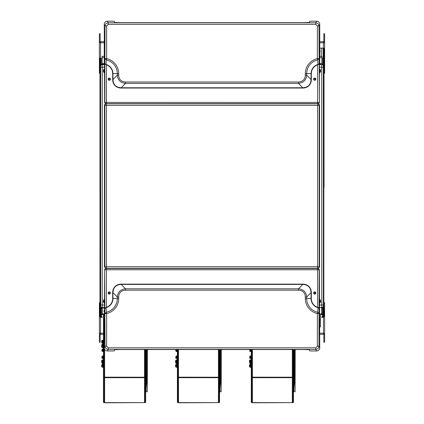 <?xml version="1.0" encoding="UTF-8"?>
<svg xmlns="http://www.w3.org/2000/svg" width="424" height="424" viewBox="0 0 424 424"><rect width="100%" height="100%" fill="white"/><g stroke="black" fill="none" stroke-linecap="round" stroke-linejoin="round"><path stroke-width="0.64" d="M251.755 349.524L251.755 402.482L251.278 402.482L251.278 349.524M251.755 402.084L251.278 402.084M251.755 377.757L251.278 377.757M251.755 376.793L251.278 376.793M101.4 308.015L101.4 316.426L100.769 316.426L100.769 307.888A0.949 0.949 0 0 1 100.785 307.723M104.251 311.979A1.945 1.945 0 0 1 104.251 310.177M104.251 314.846L104.251 313.898L101.431 313.898L101.431 308.02M319.749 313.898L322.516 313.898L322.516 308.031M323.173 307.76A0.949 0.949 0 0 1 323.183 307.888L323.183 316.426L322.547 316.426L322.547 308.02M319.749 320.226L320.491 319.59L320.491 313.898M295.104 388.559L295.189 349.524M293.927 349.524L293.927 383.466M293.927 379.231L294.32 379.231M293.927 376.989L294.526 376.989M145.649 391.728L145.649 388.564L146.126 388.564L147.303 375.908L147.303 391.728L145.649 391.728M146.831 349.524L146.831 375.908L145.649 388.564M147.303 349.524L147.303 375.908M146.126 388.564L146.126 391.728M102.666 313.898L102.666 314.772L101.4 314.772M322.547 314.772L321.281 314.772L321.281 313.898M319.749 52.131A1.267 1.267 0 0 0 319.749 50.477M321.911 63.96L321.943 63.96A0.318 0.318 0 0 0 322.256 63.642L322.256 58.581L323.205 58.581L323.205 63.642A1.267 1.267 0 0 1 323.014 64.316M104.246 61.978L104.246 59.874M104.246 57.632L102.089 57.632L102.089 56.365L104.246 56.365M319.749 56.365L321.911 56.365L321.911 57.632L319.749 57.632M102.089 57.632L102.089 64.157M321.911 64.475L321.911 57.632M100.986 64.316A1.267 1.267 0 0 1 100.795 63.642L100.795 58.581L101.744 58.581L101.744 63.642A0.318 0.318 0 0 0 102.057 63.96L102.089 63.96M319.749 48.14L321.323 48.14L321.323 56.365M144.51 349.524L144.51 377.212L145.178 377.169M144.51 377.349L145.178 377.243L144.51 377.683L144.51 402.604L145.178 402.106M103.954 402.106L104.617 402.604L144.51 402.604L104.617 402.8L103.954 402.132M104.617 402.8L104.617 377.683L103.954 377.243L104.426 377.201M104.617 377.683L104.617 377.212L103.954 377.169L144.51 377.212L144.51 377.683L104.617 377.683M145.178 402.132L144.51 402.8M144.701 377.201L145.178 377.243M99.815 63.547L99.969 59.943L99.815 63.547M101.744 60.166L102.089 60.166M101.744 61.745L102.089 61.745M101.744 63.33L102.089 63.33M147.303 388.564L147.393 349.524M146.126 349.524L146.126 383.466M146.126 379.231L146.518 379.231M146.126 376.989L146.731 376.989M322.256 63.33L321.911 63.33M322.256 61.745L321.911 61.745M322.256 60.166L321.911 60.166M177.317 363.628L177.062 360.845L177.317 363.628M176.13 361.004L176.13 363.474L176.808 363.474L176.808 361.004L176.13 361.004L175.732 362.594M175.732 362.213L175.732 361.921M323.077 317.38L324.031 316.426A0.949 0.949 0 0 1 323.077 317.38L321.816 317.38L321.816 316.744L323.077 316.744A0.318 0.318 0 0 0 323.395 316.426A0.318 0.318 0 0 1 323.077 316.744A0.318 0.318 0 0 0 323.395 316.426L323.395 307.564M319.749 50.748A1.108 1.108 0 0 1 319.749 51.861M323.077 58.581L323.077 48.14L324.031 48.14L324.031 57.95L323.395 57.95L323.395 48.14M319.749 326.867L320.47 326.867L320.47 319.616M323.077 48.14L321.323 48.14M323.841 68.863L324.031 187.191L324.031 57.95M323.395 57.95L323.395 64.607M323.841 306.144L324.031 316.426M323.077 316.744A0.318 0.318 0 0 0 323.395 316.426M324.031 187.191L324.031 68.863M99.969 65.858L100.159 306.144M100.923 317.38A0.949 0.949 0 0 1 99.969 316.426L100.923 317.38L102.184 317.38L102.184 316.744L100.605 316.426L100.605 307.564M99.969 316.426L99.969 57.95L100.605 57.95L100.605 64.607M100.159 68.863L99.969 187.191L99.969 68.863M100.605 310.734L100.769 312.159M100.769 313.108L100.605 316.426M293.45 391.723L293.45 388.559L293.927 388.559L295.104 375.908L295.104 391.723L293.45 391.723M294.627 349.524L294.627 375.908L293.45 388.559M295.104 349.524L295.104 375.908M293.927 388.559L293.927 391.723M250.96 349.524L250.96 351.639L251.215 349.524M250.028 349.524L250.028 351.48L250.711 351.48L250.711 349.524M249.635 350.224L249.635 350.606M249.667 349.662L249.635 349.933M292.979 377.757L293.45 377.757L293.45 402.482L292.979 402.482L292.979 349.524M292.979 402.084L293.45 402.084M293.45 349.524L293.45 377.757M292.979 376.793L293.45 376.793M177.317 358.667L177.062 355.879L177.317 358.667M176.13 356.038L176.13 358.508L176.808 358.508L176.808 356.038L176.13 356.038L175.732 357.628M175.732 357.246L175.732 356.955M101.675 361.28L101.675 360.623M103.477 359.828L103.165 359.828L103.414 363.628L103.165 360.845M102.847 361.004L102.847 359.907L102.306 359.907L102.306 361.004M101.675 362.197L101.675 361.078M108.178 79.357A1.108 1.108 0 0 0 109.265 80.258A1.108 1.108 0 0 0 110.357 78.954M313.643 79.357A1.108 1.108 0 0 0 314.73 80.258A1.108 1.108 0 0 0 315.816 78.954M319.378 66.844L319.442 64.316L319.749 64.019L319.749 24.364A3.169 3.164 116.5 0 0 316.59 21.2L309.87 21.2L309.266 22.403L304.522 22.647L119.478 22.647L114.734 22.403L114.13 21.2L107.41 21.2A3.169 3.164 63.5 0 0 104.251 24.364L104.622 102.412L105.571 103.636L106.08 103.679A1.267 1.267 -90 0 1 104.813 102.412L104.813 63.669L106.032 64.448L106.329 59.975L105.035 58.634L106.62 58.634L106.329 59.975A13.966 13.966 0 0 1 117.321 73.622L118.694 73.622L118.694 75.165A10.213 7.908 -45 0 0 125.541 82.012L298.459 82.012A10.213 7.908 45 0 0 305.306 75.165L305.306 73.622A15.338 15.338 0 0 1 317.38 58.634L318.965 58.634L317.671 59.975L317.968 64.448L319.182 63.722L317.968 64.713L317.518 64.565A9.582 9.582 0 0 0 311.062 73.622L305.306 73.622M104.553 64.316L104.622 102.396A1.267 1.267 180 0 0 104.643 102.64M104.251 40.269A3.169 3.164 63.5 0 0 104.246 40.391L104.251 64.008M319.749 41.658L323.443 41.658L323.443 42.76L324.63 42.76L324.63 33.745L323.841 33.745L323.841 42.76M323.841 73.294L324.63 73.294L324.63 42.76M324.031 64.278L324.63 64.278M100.159 73.294L99.37 73.294L99.37 42.76L100.557 42.76L100.557 41.658L104.246 41.658M100.159 42.76L100.159 33.745L99.37 33.745L99.37 42.76M99.37 64.278L99.969 64.278M175.573 361.285L175.573 360.904M177.38 359.828L177.062 359.828L177.062 360.845M176.744 361.004L176.744 359.907L176.209 359.907L176.209 361.004M175.573 362.197L175.573 361.078M103.414 344.532L103.165 343.891L103.165 347.691L103.477 347.691M102.91 344.654L102.91 344.05L102.232 344.05L101.866 344.701M102.232 344.611L102.232 344.05M292.311 349.524L292.311 377.212L292.979 377.169M292.311 377.349L292.979 377.243L292.311 377.683L292.311 402.604L292.979 402.106M251.755 402.106L252.418 402.604L292.311 402.604L252.418 402.8L251.755 402.132M252.418 402.8L252.418 377.683L251.755 377.243L252.227 377.201M252.418 377.683L252.418 377.212L251.755 377.169L292.311 377.212L292.311 377.683L252.418 377.683M292.979 402.132L292.311 402.8M292.502 377.201L292.979 377.243M221.206 388.564L221.291 349.524M220.024 349.524L220.024 383.466M220.024 379.231L220.422 379.231M220.024 376.989L220.628 376.989M103.414 351.639L103.165 348.857L103.414 351.639M102.232 349.016L102.232 351.485L102.91 351.485L102.91 349.016L102.232 349.016L101.834 350.606M101.834 350.224L101.834 349.933M103.477 364.184L103.165 364.184L103.165 367.348L103.477 367.348M102.306 367.269L102.847 367.269L102.847 364.264L102.306 364.264L102.306 367.269L101.675 366.638L101.675 364.979M102.306 347.616L102.847 347.616L102.847 344.606L102.306 344.606L102.306 347.616L101.675 346.98L101.675 345.322M251.215 363.628L250.96 360.845L251.215 363.628M250.028 361.004L250.028 363.469L250.711 363.469L250.711 361.004L250.028 361.004L249.635 362.589M249.635 362.213L249.635 361.916M251.215 358.662L250.96 355.879L251.215 358.662M250.028 356.038L250.028 358.503L250.711 358.503L250.711 356.038L250.028 356.038L249.635 357.628M249.635 357.246L249.635 356.955M219.076 377.757L219.553 377.757L219.553 402.482L219.076 402.482L219.076 349.524M219.076 402.084L219.553 402.084M219.553 349.524L219.553 377.757M219.076 376.793L219.553 376.793M249.476 361.481L249.476 360.904M251.278 359.828L250.96 359.828L250.96 360.845M250.648 361.004L250.648 359.907L250.107 359.907L250.107 361.004M249.476 362.197L249.476 361.078M177.062 349.524L177.062 351.644L177.317 349.524M176.13 349.524L176.13 351.485L176.808 351.485L176.808 349.524M175.732 350.224L175.732 350.606M175.764 349.668L175.732 349.933M249.476 365.159L249.476 366.553M251.278 364.184L250.96 364.184L250.96 367.348L251.278 367.348M250.107 367.269L250.648 367.269L250.648 364.264L250.107 364.264L250.107 367.269L249.476 366.638M102.232 361.004L102.232 363.469L102.91 363.469L102.91 361.004L102.232 361.004L101.834 362.594M101.834 362.213L101.834 361.921M177.852 349.524L177.852 402.482L177.38 402.482L177.38 349.524M177.852 402.084L177.38 402.084M177.852 377.757L177.38 377.757M177.852 376.793L177.38 376.793M103.477 340.17L103.165 340.17L103.165 343.334L103.477 343.334M102.306 343.255L102.847 343.255L102.847 340.249L102.306 340.249L102.306 343.255L101.675 342.624L101.675 340.965M103.414 358.662L103.165 355.879L103.414 358.662M102.232 356.038L102.232 358.508L102.91 358.508L102.91 356.038L102.232 356.038L101.834 357.628M101.834 357.246L101.834 356.955M177.38 364.19L177.062 364.19L177.062 367.348L177.38 367.348M176.209 367.274L176.744 367.274L176.744 364.264L176.209 364.264L176.209 367.274L175.573 366.638L175.573 364.979M219.553 391.728L219.553 388.564L220.024 388.564L221.206 375.908L221.206 391.728L219.553 391.728M220.729 349.524L220.729 375.908L219.553 388.564M221.206 349.524L221.206 375.908M220.024 388.564L220.024 391.728M324.031 311.682L324.63 311.682L324.63 302.667L323.841 302.667M323.841 333.195L323.841 342.21L324.63 342.21L324.63 311.682M323.443 317.306L323.443 334.303L319.749 334.303M103.477 334.303L100.557 334.303L100.557 317.306M319.749 333.195L324.63 333.195M100.159 302.667L99.37 302.667L99.37 311.682L99.969 311.682M103.477 333.195L99.37 333.195L99.37 342.21L100.159 342.21L100.159 333.195M99.37 333.195L99.37 311.682M218.413 349.524L218.413 377.217L219.076 377.175M218.413 377.349L219.076 377.243L218.413 377.683L218.413 402.604L219.076 402.106M177.852 402.106L178.515 402.604L218.413 402.604L178.515 402.8L177.852 402.138M178.515 402.8L178.515 377.683L177.852 377.243L178.329 377.201M178.515 377.683L178.515 377.217L177.852 377.175L218.413 377.217L218.413 377.683L178.515 377.683M219.076 402.138L218.413 402.8M218.604 377.201L219.076 377.243M145.178 377.757L145.649 377.757L145.649 402.482L145.178 402.482L145.178 349.524M145.178 402.084L145.649 402.084M145.649 349.524L145.649 377.757M145.178 376.793L145.649 376.793M105.788 268.503A1.267 1.267 180 0 0 104.622 269.765L104.251 347.807A3.169 3.164 -63.5 0 0 107.41 350.971L114.13 350.971L114.734 349.768L119.478 349.524L304.522 349.524L309.266 349.768L309.87 350.971L316.59 350.971A3.169 3.164 -116.5 0 0 319.749 347.807L319.378 269.765L318.429 268.535L105.64 268.535M106.032 307.458L106.482 307.612A9.582 9.582 0 0 0 112.938 298.554L118.694 298.554A15.338 15.338 0 0 1 106.62 313.537L105.035 313.537L106.329 312.202L106.032 307.723L104.813 308.502L106.032 307.458L106.482 307.612M104.251 347.807L105.035 346.233L106.62 346.233L108.2 347.812L108.2 349.392C106.276 349.201 105.221 348.146 105.035 346.233L104.818 308.434A0.318 0.276 -170.7 0 1 104.818 308.449L104.622 269.765M106.398 268.498L106.398 269.765L317.603 269.765L317.603 307.352A9.307 9.307 0 0 1 311.333 298.554L311.333 292.629A12.662 9.81 135 0 0 302.842 284.133L121.158 284.133L121.158 284.409C115.99 284.721 113.25 287.461 112.938 292.629L117.321 297.012L117.321 298.554A13.966 13.966 0 0 1 106.329 312.202L106.62 313.537L106.62 346.233M315.8 347.812L317.38 346.233L318.965 346.233C318.795 348.109 317.74 349.164 315.8 349.392L315.8 347.812L108.2 347.812M311.333 292.629L311.062 292.629C310.75 287.461 308.01 284.721 302.842 284.409L298.459 288.792L125.541 288.792C120.564 289.295 117.824 292.035 117.321 297.012L118.694 297.012L118.694 298.554M302.842 284.133L302.842 284.409L121.158 284.409L125.541 288.792L125.541 290.159A10.213 7.908 -135 0 0 118.694 297.012M317.968 307.458L319.187 308.502L317.603 307.352L317.968 307.723L317.671 312.202L318.965 313.537L317.38 313.537L317.671 312.202A13.966 13.966 0 0 1 306.679 298.554L306.679 297.012C306.176 292.035 303.436 289.295 298.459 288.792L298.459 290.159L125.541 290.159M317.38 346.233L317.38 313.537A15.338 15.338 0 0 1 305.306 298.554L311.062 298.554L311.062 292.629L306.679 297.012L305.306 297.012A10.213 7.908 135 0 0 298.459 290.159M121.158 284.133A12.662 9.81 -135 0 0 112.667 292.629L112.938 292.629L112.938 298.554L112.667 298.554A9.307 9.307 0 0 1 106.398 307.352L106.398 269.765L104.813 269.765A1.267 1.267 90 0 1 106.08 268.498M314.73 291.903A1.108 1.108 0 0 0 313.771 293.562A1.108 1.108 0 0 0 315.689 293.562A1.108 1.108 0 0 0 314.73 291.903M109.27 291.903A1.108 1.108 0 0 0 108.311 293.562A1.108 1.108 0 0 0 110.229 293.562A1.108 1.108 0 0 0 109.27 291.903M269.044 268.344A0.631 0.631 0 0 1 268.631 268.498L268.631 268.344M218.646 268.344L218.646 268.498A0.631 0.631 0 0 1 218.233 268.344M205.767 268.344A0.631 0.631 0 0 1 205.354 268.498L205.354 268.344M155.369 268.344L155.369 268.498A0.631 0.631 0 0 1 154.956 268.344M142.496 268.344A0.631 0.631 0 0 1 142.082 268.498L142.082 268.344M281.918 268.344L281.918 268.498A0.631 0.631 0 0 1 281.504 268.344M106.08 103.679L318.36 103.636M318.212 103.673A1.267 1.267 0 0 0 319.378 102.412L319.442 64.326M319.749 24.364L318.965 25.944L317.38 25.944L315.8 24.359L315.8 22.779C317.724 22.976 318.779 24.03 318.965 25.944L319.182 63.743A0.318 0.276 9.3 0 1 319.182 63.722L319.378 102.412M317.968 64.713L317.518 64.565M317.603 103.679L317.603 102.412L106.398 102.412L106.398 64.819A9.307 9.307 0 0 1 112.667 73.622L112.667 79.548A12.662 9.81 -45 0 0 121.158 88.038L302.842 88.038L302.842 87.768C308.01 87.455 310.75 84.715 311.062 79.548L306.679 75.165L306.679 73.622A13.966 13.966 0 0 1 317.671 59.975L317.38 58.634L317.38 25.944M108.2 24.359L106.62 25.944L105.035 25.944C105.205 24.067 106.26 23.013 108.2 22.779L108.2 24.359L315.8 24.359M112.667 79.548L112.938 79.548C113.25 84.715 115.99 87.455 121.158 87.768L125.541 83.38L298.459 83.38C303.436 82.876 306.176 80.141 306.679 75.165L305.306 75.165M121.158 88.038L121.158 87.768L302.842 87.768L298.459 83.38L298.459 82.012M118.694 75.165L117.321 75.165L112.938 79.548L112.938 73.622L117.321 73.622L117.321 75.165C117.824 80.141 120.564 82.876 125.541 83.38L125.541 82.012M106.032 64.713L106.482 64.565L106.032 64.713L104.818 63.743A0.318 0.276 170.7 0 0 104.818 63.722L105.035 25.944L104.251 24.364M302.842 88.038A12.662 9.81 45 0 0 311.333 79.548L311.062 79.548L311.062 73.622L311.333 73.622A9.307 9.307 0 0 1 317.603 64.819L317.603 102.412L319.187 102.412A1.267 1.267 -90 0 1 317.921 103.679M109.27 80.269A1.108 1.108 0 0 0 110.229 78.61A1.108 1.108 0 0 0 108.311 78.61A1.108 1.108 0 0 0 109.27 80.269M314.73 80.269A1.108 1.108 0 0 0 315.689 78.61A1.108 1.108 0 0 0 313.771 78.61A1.108 1.108 0 0 0 314.73 80.269M154.956 103.827A0.631 0.631 0 0 1 155.369 103.679L155.369 103.827M205.354 103.827L205.354 103.679A0.631 0.631 0 0 1 205.767 103.827M218.233 103.827A0.631 0.631 0 0 1 218.646 103.679L218.646 103.827M268.631 103.827L268.631 103.679A0.631 0.631 0 0 1 269.044 103.827M281.504 103.827A0.631 0.631 0 0 1 281.918 103.679L281.918 103.827M142.082 103.827L142.082 103.679A0.631 0.631 0 0 1 142.496 103.827M100.658 66.202L100.159 65.704L100.159 306.467L100.658 305.969L100.684 305.02L100.658 66.202A1.579 1.579 -45 0 1 102.242 64.623L102.242 307.548A1.579 1.579 -135 0 1 100.658 305.969M104.585 307.548L102.242 307.548L101.744 308.052L100.159 306.467M104.622 299.747A1.76 1.76 0 0 0 104.622 302.747M104.622 303.261A2.215 2.215 0 0 1 104.622 299.233M104.622 300.627A1.108 1.108 0 0 0 104.622 301.867M104.622 69.43A1.76 1.76 0 0 0 104.622 72.425M104.622 72.939A2.215 2.215 0 0 1 104.622 68.911M104.622 70.31A1.108 1.108 0 0 0 104.622 71.545M106.265 268.344L105.788 268.53M105.788 268.27L104.431 266.765L104.431 105.412A1.585 1.579 180 0 1 105.539 103.901L105.539 103.626M105.539 268.546L105.539 268.27M105.788 103.642L105.788 103.901A1.585 1.579 180 0 1 106.265 103.827L106.265 103.827M109.938 79.156A0.678 0.678 0 0 1 108.92 79.744A0.678 0.678 0 0 1 108.92 78.567A0.678 0.678 0 0 1 109.938 79.156M104.383 64.157L101.744 64.125A1.585 1.579 -135 0 0 100.159 65.704M319.378 72.425A1.76 1.76 0 0 0 319.378 69.425M319.378 68.911A2.215 2.215 0 0 1 319.378 72.944M319.378 71.545A1.108 1.108 0 0 0 319.378 70.305M319.378 302.747A1.76 1.76 0 0 0 319.378 299.747M319.378 299.233A2.215 2.215 0 0 1 319.378 303.261M319.378 301.867A1.108 1.108 0 0 0 319.378 300.627M323.316 67.151L321.736 67.151L321.758 64.623A1.579 1.579 45 0 1 323.342 66.202L323.342 305.969A1.579 1.579 135 0 1 321.758 307.548L321.736 67.151L319.378 67.151M323.342 305.969L323.841 306.467L323.841 65.704L323.342 66.202M323.841 306.467L322.256 308.052L321.758 307.548L319.415 307.548M319.415 64.623L321.758 64.623L322.256 64.125A1.585 1.579 135 0 1 323.841 65.704M322.256 64.125L321.911 64.125M320.676 64.125L319.616 64.157M315.419 79.156A0.678 0.678 0 0 1 314.401 79.744A0.678 0.678 0 0 1 314.401 78.567A0.678 0.678 0 0 1 315.419 79.156M318.212 268.53L317.735 268.344M318.461 103.626L318.461 103.901A1.585 1.579 -0 0 1 319.569 105.412L319.569 266.765L318.461 268.546M317.735 103.827L317.735 103.827A1.585 1.579 -0 0 1 318.212 103.901L318.461 103.901M319.569 105.412L106.413 105.412L106.413 266.765L317.587 266.765L317.587 103.827L106.413 103.827A1.579 1.579 -90 0 0 104.834 105.412L104.431 105.412M104.431 266.765L106.413 266.765L106.413 268.344L317.587 268.344A1.579 1.579 90 0 0 319.166 266.765L319.569 266.765M101.903 308.047L104.373 308.031M109.938 293.021A0.678 0.678 0 0 1 108.92 293.609A0.678 0.678 0 0 1 108.92 292.428A0.678 0.678 0 0 1 109.938 293.021M315.419 293.021A0.678 0.678 0 0 1 314.401 293.609A0.678 0.678 0 0 1 314.401 292.428A0.678 0.678 0 0 1 315.419 293.021M103.954 313.898L103.954 402.482L103.477 402.482L103.477 313.898M103.954 402.084L103.477 402.084M103.954 377.757L103.477 377.757M103.954 376.793L103.477 376.793M102.38 308.031L102.38 313.898M321.567 313.898L321.567 307.888M102.089 63.642L104.246 63.642M319.749 63.642L321.911 63.642M104.617 377.212L104.617 349.291M99.969 306.144L99.969 187.191M100.965 64.278L100.605 64.278M100.557 57.95L100.557 42.76L104.246 42.76M319.749 42.76L323.443 42.76L323.443 48.14M252.418 377.212L252.418 349.524M178.515 377.217L178.515 349.524M305.306 298.554L305.306 297.012M311.333 298.554L311.062 298.554A9.582 9.582 0 0 0 317.518 307.612M317.921 268.498A1.267 1.267 90 0 1 319.187 269.765L318.965 346.233L319.749 347.807M112.667 292.629L112.667 298.554M319.378 269.765L317.603 269.765L317.603 268.498M316.59 350.971L315.8 349.392L108.2 349.392L107.41 350.971M106.62 25.944L106.62 58.634A15.338 15.338 0 0 1 118.694 73.622M112.667 73.622L112.938 73.622A9.582 9.582 0 0 0 106.482 64.565M311.333 79.548L311.333 73.622M104.622 102.412L106.398 102.412L106.398 103.679M107.41 21.2L108.2 22.779L315.8 22.779L316.59 21.2M319.378 305.02L323.316 305.02M106.413 268.344A1.579 1.579 -90 0 1 104.834 266.765L104.834 105.412L106.413 105.412L106.413 103.827M317.587 103.827A1.579 1.579 90 0 1 319.166 105.412L319.166 266.765L317.587 266.765L317.587 268.344M104.622 67.151L100.684 67.151M101.76 64.141L102.242 64.623L104.585 64.623M100.684 305.02L104.622 305.02M145.649 382.771L146.126 383.052M176.13 363.474L175.732 362.716M293.45 382.771L293.927 383.052M250.028 351.48L249.635 350.728M176.13 358.508L175.732 357.75M102.847 359.955L103.165 359.955M102.306 362.912L101.675 362.281M102.306 359.907L101.675 360.538M176.744 359.955L177.062 359.955M176.209 362.912L175.573 362.281M176.209 359.907L175.573 360.543M102.232 351.485L101.834 350.728M102.847 367.221L103.165 367.221M102.847 364.311L103.165 364.311M102.306 364.264L101.675 364.9M103.165 344.532L103.477 344.532M102.847 347.569L103.165 347.569M102.847 344.654L103.165 344.654M102.306 344.606L101.675 345.242M250.028 363.469L249.635 362.711M250.028 358.503L249.635 357.745M250.648 359.955L250.96 359.955M250.107 362.912L249.476 362.281M250.107 359.907L249.476 360.538M176.13 351.485L175.732 350.728M250.648 367.221L250.96 367.221M250.648 364.311L250.96 364.311M250.107 364.264L249.476 364.894M102.232 363.469L101.834 362.716M102.847 343.207L103.165 343.207M102.847 340.297L103.165 340.297M102.306 340.249L101.675 340.885M102.232 358.508L101.834 357.75M176.744 367.226L177.062 367.226M176.744 364.311L177.062 364.311M176.209 364.264L175.573 364.9M219.553 382.771L220.024 383.052"/></g></svg>
